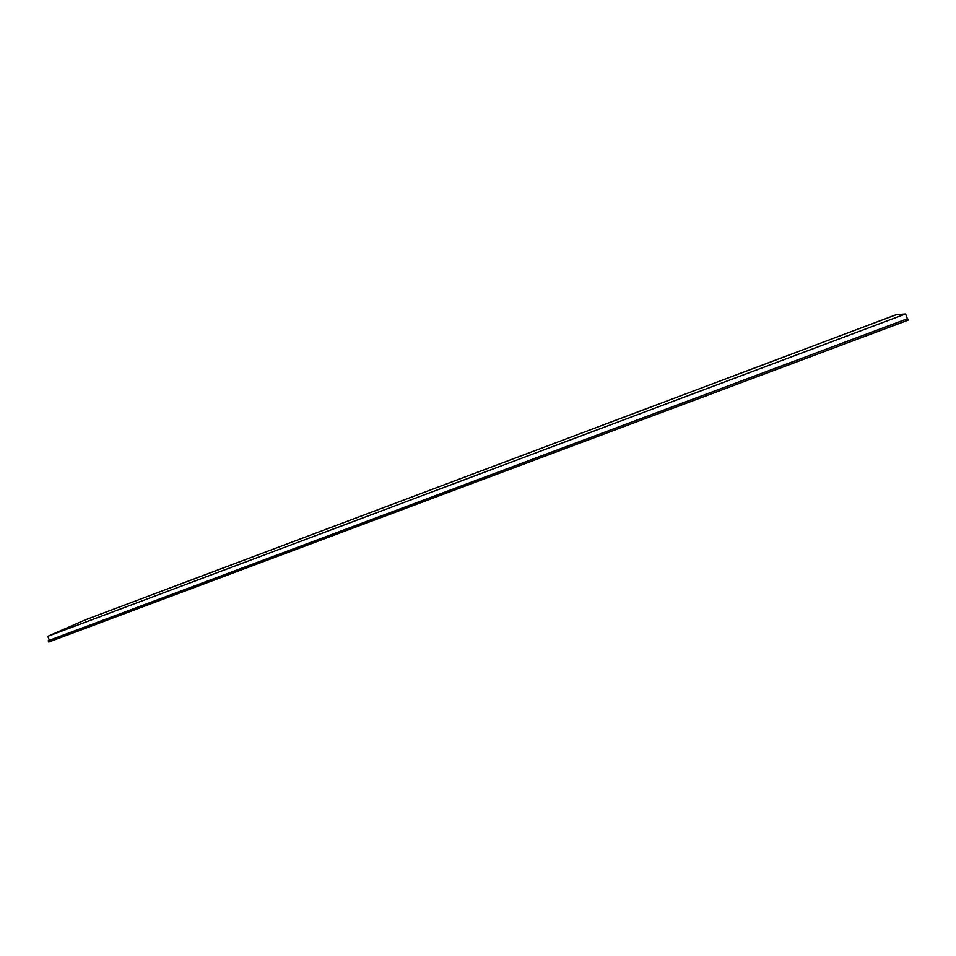 <?xml version="1.0" encoding="UTF-8"?>
<svg xmlns="http://www.w3.org/2000/svg" width="956" height="956" viewBox="0 0 956 956"><rect width="100%" height="100%" fill="white"/><g stroke="black" fill="none" stroke-linecap="round" stroke-linejoin="round"><path stroke-width="1.43" d="M47.8 636.314L905.595 313.95L896.166 314.715L85.67 619.715L47.8 636.314L49.365 640.293L48.206 640.807L48.696 642.05L908.2 320.129L907.65 318.647L48.206 640.807M49.365 640.293L907.65 318.647M905.595 313.95L907.352 318.659"/></g></svg>
